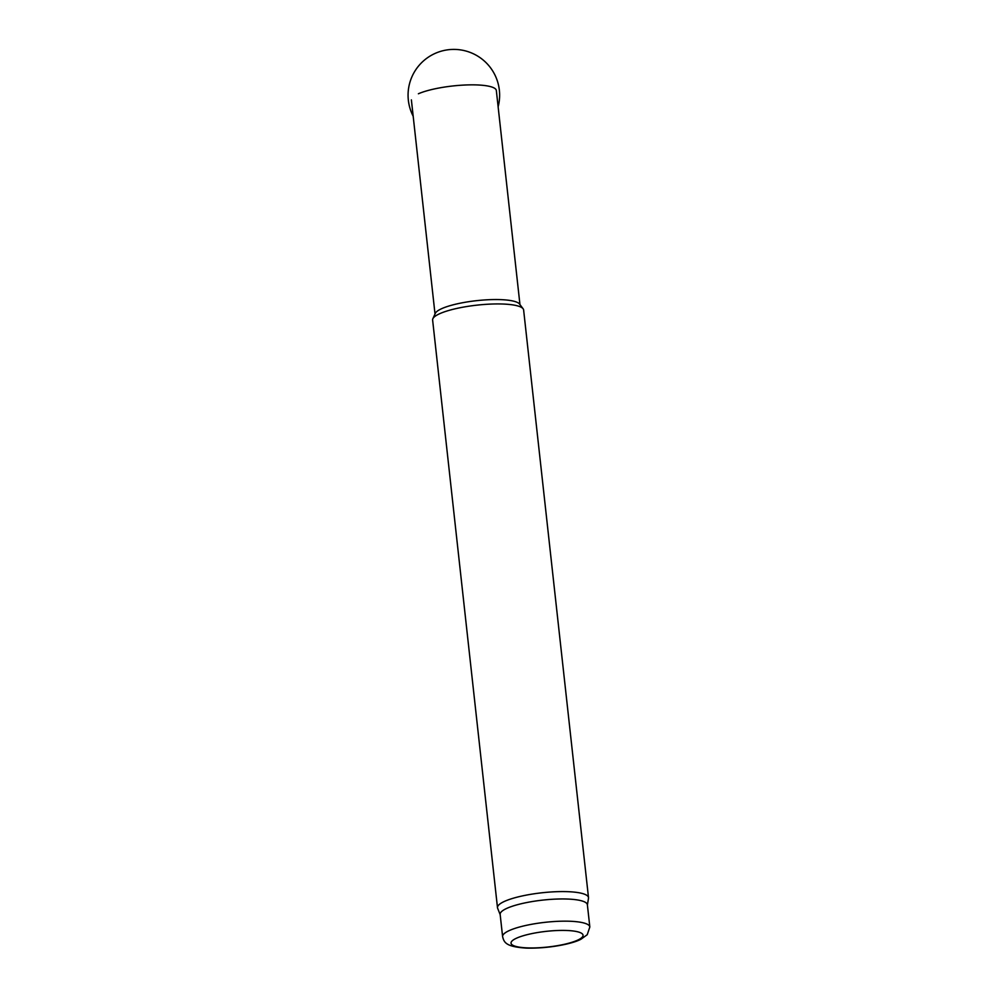 <?xml version="1.0" encoding="UTF-8"?>
<svg xmlns="http://www.w3.org/2000/svg" width="998" height="998" viewBox="0 0 998 998"><rect width="100%" height="100%" fill="white"/><g stroke="black" fill="none" stroke-linecap="round" stroke-linejoin="round"><path stroke-width="1.5" d="M500.185 914.667L497.64 908.267A45.783 9.943 -6.3 0 1 497.491 907.693A45.783 9.943 -6.3 0 1 541.914 892.786A45.783 9.943 -6.3 0 1 588.508 897.639A45.783 9.943 -6.3 0 1 588.496 898.237L587.398 905.036M502.605 936.598L500.148 914.393A43.875 9.531 -6.3 0 1 542.712 900.109A43.875 9.531 -6.3 0 1 587.373 904.762L589.83 926.967L587.236 934.714L581.023 939.193C572.64 943.871 548.052 948.761 526.071 948.1C505.736 946.74 504.002 942.361 502.605 936.598A43.875 9.531 -6.3 0 1 545.17 922.314A43.875 9.531 -6.3 0 1 589.83 926.967M497.491 907.693L432.621 320.046A45.783 9.943 -6.3 0 1 432.858 318.736A45.783 9.943 -6.3 0 1 477.032 305.139A45.783 9.943 -6.3 0 1 523.114 308.769A45.783 9.943 -6.3 0 1 523.626 309.991L588.508 897.639M432.858 318.736L435.303 313.36A42.727 9.281 -6.3 0 1 476.533 300.672A42.727 9.281 -6.3 0 1 519.546 304.053L523.114 308.769M418.387 93.775A42.727 9.281 -6.3 0 1 465.579 84.992A42.727 9.281 -6.3 0 1 496.33 90.494L519.958 304.602M527.194 947.875A36.24 7.872 -6.3 0 1 530.899 933.804A36.24 7.872 -6.3 0 1 583.007 935.875A36.24 7.872 -6.3 0 1 527.194 947.875M498.127 106.836A45.783 45.783 0 0 0 435.477 53.256A45.783 45.783 0 0 0 413.184 116.217M435.016 313.983L411.376 99.875"/></g></svg>
